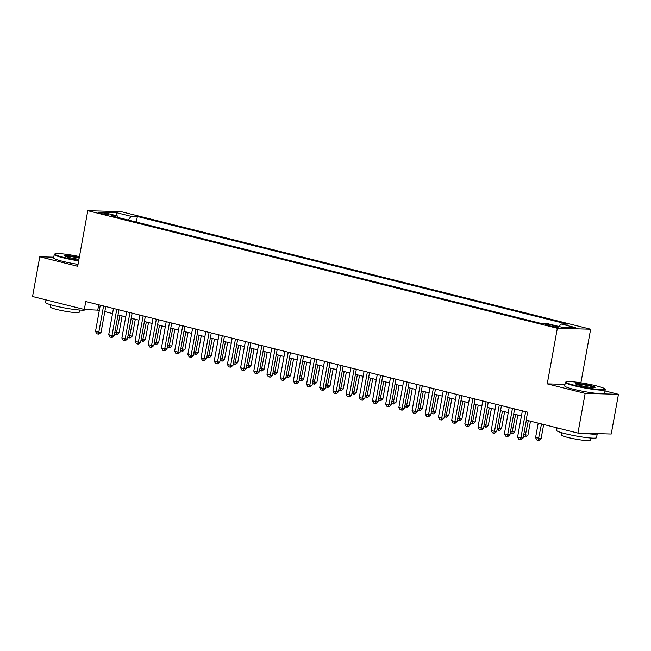 <?xml version="1.0" encoding="UTF-8"?>
<svg xmlns="http://www.w3.org/2000/svg" width="651" height="651" viewBox="0 0 651 651"><rect width="100%" height="100%" fill="white"/><g stroke="black" fill="none" stroke-linecap="round" stroke-linejoin="round"><path stroke-width="0.98" d="M100.588 213.398A5.192 0.521 10.3 0 0 105.82 214.374A5.192 0.521 10.3 0 0 108.579 214.415A5.192 0.521 10.3 0 0 106.349 213.561A5.192 0.521 10.3 0 0 101.125 212.592A5.192 0.521 10.3 0 0 98.366 212.551A5.192 0.521 10.3 0 0 100.588 213.398M590.636 329.219L121.086 211.64L87.787 210.696L557.337 328.283L590.636 329.219L580.895 382.812M564.978 384.375L547.231 383.878L585.151 393.375L618.45 394.311L605.015 390.95M618.45 394.311L611.232 434.022L577.933 433.078L585.151 393.375M577.933 433.078L526.171 420.115L527.611 412.173L85.761 301.527L84.321 309.469L99.359 310.234M556.157 326.224L553.252 325.5A5.029 0.505 10.3 0 0 548.191 324.556A5.029 0.505 10.3 0 0 545.514 324.524A5.029 0.505 10.3 0 0 547.67 325.337L550.575 326.07A5.029 0.505 10.3 0 0 555.637 327.014A5.029 0.505 10.3 0 0 558.314 327.046A5.029 0.505 10.3 0 0 556.157 326.224L556.003 327.054M117.969 217.475L117.383 215.929L111.085 215.75L541.062 323.425L547.361 323.604L561.87 327.233L575.549 327.624L561.04 323.986L567.338 324.165L137.361 216.49L131.063 216.311L128.231 220.046M117.383 215.929L102.874 212.291L116.553 212.682L131.063 216.311M53.74 257.186L39.768 256.795L32.55 296.506L84.321 309.469M39.768 256.795L77.689 266.292L87.787 210.696M547.231 383.878L557.337 328.283M104.819 311.601L112.542 313.538M118.002 314.905L125.733 316.842M131.193 318.209L138.923 320.146M144.384 321.513L152.114 323.449M157.575 324.816L165.305 326.753M170.765 328.12L178.496 330.057M183.956 331.424L191.679 333.353M197.139 334.72L204.87 336.657M210.33 338.024L218.061 339.96M223.521 341.327L231.251 343.264M236.712 344.631L244.442 346.568M249.903 347.935L257.633 349.872M263.094 351.239L270.816 353.176M276.276 354.543L284.007 356.479M289.467 357.847L297.198 359.783M302.658 361.15L310.389 363.079M315.849 364.454L323.58 366.383M329.04 367.75L336.77 369.687M342.231 371.054L349.953 372.99M355.413 374.358L363.144 376.294M368.604 377.661L376.335 379.598M381.795 380.965L389.526 382.902M394.986 384.269L402.717 386.206M408.177 387.573L415.908 389.51M421.368 390.877L429.09 392.805M434.551 394.18L442.281 396.109M447.742 397.476L455.472 399.413M460.932 400.78L468.663 402.717M474.123 404.084L481.854 406.021M487.314 407.388L495.045 409.324M500.505 410.691L508.228 412.628M513.688 413.995L521.418 415.932M98.74 304.774L97.821 309.852M559.095 326.542L561.04 323.986M136.344 222.072L137.361 216.49M116.553 212.682L116.765 215.774M525.642 411.684L520.865 437.936L517.569 437.106L522.346 410.854M526.358 420.164L523.119 438.001L520.865 437.936L520.182 439.767L518.863 439.441L517.569 437.106M523.119 438.001L521.077 439.799L520.182 439.767M538.206 423.134L535.57 437.618L541.119 438.505L543.666 424.501M541.119 438.505L539.077 440.304L538.182 440.279L541.502 423.956M538.182 440.279L536.855 439.946L535.57 437.618M574.394 385.27A19.799 1.986 10.3 0 0 595.177 389.078A19.799 1.986 10.3 0 0 604.787 388.899A19.799 1.986 10.3 0 0 596.357 385.888A19.799 1.986 10.3 0 0 566.036 381.86A19.799 1.986 10.3 0 0 574.394 385.27M604.787 388.899L605.178 389.461A20.279 2.034 -169.7 0 1 605.243 389.68A20.279 2.034 -169.7 0 1 594.453 389.534A20.279 2.034 -169.7 0 1 574.044 385.734A20.279 2.034 -169.7 0 1 565.337 382.43A20.279 2.034 -169.7 0 1 565.475 382.243L566.036 381.86M579.886 385.425A9.895 0.993 -169.7 0 1 575.671 383.911A9.895 0.993 -169.7 0 1 580.472 383.821A9.895 0.993 -169.7 0 1 590.864 385.734A9.895 0.993 -169.7 0 1 595.047 387.435A9.895 0.993 -169.7 0 1 579.886 385.425M594.469 387.573A9.415 0.944 10.3 0 0 590.506 386.198A9.415 0.944 10.3 0 0 576.168 384.245M597.252 433.631A20.279 2.034 -169.7 0 1 597.252 433.68L596.528 437.651A20.279 2.034 -169.7 0 1 585.737 437.505A20.279 2.034 -169.7 0 1 565.32 433.704A20.279 2.034 -169.7 0 1 556.613 430.401L557.077 427.862M597.252 433.68A20.279 2.034 -169.7 0 1 584.443 433.265M590.685 438.025L590.278 440.288A14.607 1.465 -169.7 0 1 582.507 440.182A14.607 1.465 -169.7 0 1 567.81 437.448A14.607 1.465 -169.7 0 1 561.536 435.063L561.951 432.801M605.243 389.68L604.608 393.171A20.279 2.034 -169.7 0 1 593.818 393.033A20.279 2.034 -169.7 0 1 573.409 389.233A20.279 2.034 -169.7 0 1 564.702 385.921L565.337 382.43M79.455 256.575A19.799 1.986 10.3 0 0 54.944 253.874A19.799 1.986 10.3 0 0 63.302 257.275A19.799 1.986 10.3 0 0 78.763 260.351M78.673 260.88A20.279 2.034 -169.7 0 1 62.952 257.747A20.279 2.034 -169.7 0 1 54.245 254.435A20.279 2.034 -169.7 0 1 54.383 254.256L54.944 253.874M78.958 259.31A9.895 0.993 -169.7 0 1 68.794 257.43A9.895 0.993 -169.7 0 1 64.579 255.924A9.895 0.993 -169.7 0 1 69.12 255.802A9.895 0.993 -169.7 0 1 79.259 257.617M79.17 258.146A9.415 0.944 10.3 0 0 65.076 256.258M85.46 309.502L85.436 309.664A20.279 2.034 -169.7 0 1 74.637 309.518A20.279 2.034 -169.7 0 1 54.228 305.718A20.279 2.034 -169.7 0 1 45.521 302.406L45.985 299.867M79.593 310.031L79.186 312.301A14.607 1.465 -169.7 0 1 71.415 312.195A14.607 1.465 -169.7 0 1 56.718 309.461A14.607 1.465 -169.7 0 1 50.444 307.077L50.859 304.814M78.03 264.371A20.279 2.034 -169.7 0 1 62.309 261.238A20.279 2.034 -169.7 0 1 53.61 257.934L54.245 254.435M512.451 408.38L507.682 434.632L504.379 433.802L509.155 407.55M514.615 408.918L509.928 434.697L507.682 434.632L506.991 436.471L505.672 436.137L504.379 433.802M509.928 434.697L507.886 436.495L506.991 436.471M499.26 405.077L494.491 431.328L491.196 430.506L495.964 404.247M501.425 405.614L496.737 431.393L494.491 431.328L493.8 433.167L492.482 432.834L491.196 430.506M496.737 431.393L494.703 433.192L493.8 433.167M486.069 401.773L481.301 428.024L478.005 427.202L482.773 400.951M488.234 402.318L483.547 428.089L481.301 428.024L480.609 429.863L479.291 429.53L478.005 427.202M483.547 428.089L481.512 429.888L480.609 429.863M472.878 398.469L468.11 424.721L464.814 423.899L469.583 397.647M475.043 399.014L470.364 424.786L468.11 424.721L467.418 426.56L466.1 426.226L464.814 423.899M470.364 424.786L468.321 426.584L467.418 426.56M523.73 434.648L527.928 435.202L530.475 421.197M527.928 435.202L525.886 437L524.991 436.976L528.311 420.652M524.991 436.976L523.437 436.227M510.539 431.344L514.738 431.898L517.805 415.021M514.738 431.898L512.695 433.696L511.8 433.672L515.641 414.484M511.8 433.672L510.254 432.931M497.348 428.049L501.547 428.594L504.615 411.725M501.547 428.594L499.512 430.392L498.609 430.368L502.45 411.18M498.609 430.368L497.063 429.627M484.157 424.745L488.356 425.298L491.424 408.421M488.356 425.298L486.321 427.097L485.418 427.064L489.259 407.876M485.418 427.064L483.872 426.324M459.696 395.165L454.919 421.417L451.623 420.595L456.392 394.343M461.852 395.71L457.173 421.482L454.919 421.417L454.235 423.256L452.909 422.922L451.623 420.595M457.173 421.482L455.13 423.28L454.235 423.256M470.966 421.441L475.173 421.994L478.233 405.117M475.173 421.994L473.131 423.793L472.227 423.76L476.076 404.572M472.227 423.76L470.681 423.02M446.505 391.861L441.728 418.113L438.432 417.291L443.209 391.039M448.669 392.407L443.982 418.178L441.728 418.113L441.044 419.952L439.726 419.626L438.432 417.291M443.982 418.178L441.939 419.976L441.044 419.952M457.783 418.137L461.982 418.691L465.05 401.813M461.982 418.691L459.94 420.489L459.045 420.465L462.885 401.268M459.045 420.465L457.49 419.716M433.314 388.557L428.545 414.817L425.241 413.987L430.018 387.736M435.478 389.103L430.791 414.874L428.545 414.817L427.853 416.648L426.535 416.323L425.241 413.987M430.791 414.874L428.749 416.673L427.853 416.648M444.592 414.833L448.791 415.387L451.859 398.51M448.791 415.387L446.749 417.185L445.854 417.161L449.695 397.964M445.854 417.161L444.299 416.412M420.123 385.262L415.354 411.513L412.059 410.683L416.827 384.432M422.287 385.799L417.6 411.57L415.354 411.513L414.663 413.344L413.344 413.019L412.059 410.683M417.6 411.57L415.566 413.369L414.663 413.344M431.401 411.53L435.6 412.083L438.668 395.206M435.6 412.083L433.558 413.881L432.663 413.857L436.504 394.669M432.663 413.857L431.117 413.108M406.932 381.958L402.163 408.21L398.868 407.38L403.636 381.128M409.097 382.495L404.409 408.275L402.163 408.21L401.472 410.04L400.153 409.715L398.868 407.38M404.409 408.275L402.375 410.073L401.472 410.04M418.211 408.226L422.409 408.779L425.477 391.902M422.409 408.779L420.375 410.578L419.472 410.553L423.313 391.365M419.472 410.553L417.926 409.805M393.741 378.654L388.972 404.906L385.677 404.076L390.445 377.824M395.906 379.191L391.227 404.971L388.972 404.906L388.281 406.745L386.963 406.411L385.677 404.076M391.227 404.971L389.184 406.769L388.281 406.745M405.02 404.922L409.219 405.475L412.286 388.598M409.219 405.475L407.184 407.274L406.281 407.249L410.13 388.061M406.281 407.249L404.735 406.501M380.558 375.35L375.782 401.602L372.486 400.78L377.255 374.52M382.715 375.887L378.036 401.667L375.782 401.602L375.098 403.441L373.772 403.107L372.486 400.78M378.036 401.667L375.993 403.465L375.098 403.441M391.829 401.618L396.036 402.172L399.096 385.294M396.036 402.172L393.993 403.97L393.09 403.945L396.939 384.757M393.09 403.945L391.544 403.197M367.367 372.046L362.591 398.298L359.295 397.476L364.072 371.225M369.532 372.592L364.845 398.363L362.591 398.298L361.907 400.137L360.589 399.804L359.295 397.476M364.845 398.363L362.802 400.162L361.907 400.137M378.646 398.322L382.845 398.868L385.913 381.999M382.845 398.868L380.802 400.666L379.907 400.642L383.748 381.453M379.907 400.642L378.353 399.901M354.177 368.743L349.408 394.994L346.104 394.172L350.881 367.921M356.341 369.288L351.654 395.059L349.408 394.994L348.716 396.833L347.398 396.5L346.104 394.172M351.654 395.059L349.62 396.858L348.716 396.833M365.455 395.019L369.654 395.572L372.722 378.695M369.654 395.572L367.612 397.362L366.716 397.338L370.557 378.15M366.716 397.338L365.162 396.597M340.986 365.439L336.217 391.69L332.921 390.869L337.69 364.617M343.15 365.984L338.463 391.756L336.217 391.69L335.525 393.529L334.207 393.196L332.921 390.869M338.463 391.756L336.429 393.554L335.525 393.529M352.264 391.715L356.463 392.268L359.531 375.391M356.463 392.268L354.421 394.067L353.526 394.034L357.366 374.846M353.526 394.034L351.979 393.294M327.795 362.135L323.026 388.387L319.731 387.565L324.499 361.313M329.959 362.68L325.272 388.452L323.026 388.387L322.335 390.226L321.016 389.892L319.731 387.565M325.272 388.452L323.238 390.25L322.335 390.226M339.073 388.411L343.272 388.964L346.34 372.087M343.272 388.964L341.238 390.763L340.335 390.738L344.176 371.542M340.335 390.738L338.789 389.99M314.604 358.831L309.835 385.091L306.54 384.261L311.308 358.009M316.768 359.376L312.089 385.148L309.835 385.091L309.144 386.922L307.825 386.596L306.54 384.261M312.089 385.148L310.047 386.946L309.144 386.922M325.882 385.107L330.081 385.661L333.149 368.783M330.081 385.661L328.047 387.459L327.144 387.435L330.993 368.238M327.144 387.435L325.598 386.686M301.421 355.536L296.644 381.787L293.349 380.957L298.117 354.705M303.578 356.073L298.899 381.844L296.644 381.787L295.961 383.618L294.643 383.293L293.349 380.957M298.899 381.844L296.856 383.642L295.961 383.618M312.692 381.803L316.899 382.357L319.966 365.48M316.899 382.357L314.856 384.155L313.953 384.131L317.802 364.942M313.953 384.131L312.407 383.382M288.23 352.232L283.462 378.483L280.158 377.653L284.935 351.402M290.395 352.769L285.708 378.548L283.462 378.483L282.77 380.314L281.452 379.989L280.158 377.653M285.708 378.548L283.665 380.347L282.77 380.314M299.509 378.5L303.708 379.053L306.776 362.176M303.708 379.053L301.665 380.851L300.77 380.827L304.611 361.639M300.77 380.827L299.216 380.078M275.039 348.928L270.271 375.179L266.967 374.349L271.744 348.098M277.204 349.465L272.517 375.245L270.271 375.179L269.579 377.019L268.261 376.685L266.967 374.349M272.517 375.245L270.482 377.043L269.579 377.019M286.318 375.196L290.517 375.749L293.585 358.872M290.517 375.749L288.474 377.547L287.579 377.523L291.42 358.335M287.579 377.523L286.025 376.774M261.848 345.624L257.08 371.876L253.784 371.046L258.553 344.794M264.013 346.161L259.326 371.941L257.08 371.876L256.388 373.715L255.07 373.381L253.784 371.046M259.326 371.941L257.291 373.739L256.388 373.715M273.127 371.892L277.326 372.445L280.394 355.568M277.326 372.445L275.292 374.244L274.388 374.219L278.229 355.031M274.388 374.219L272.842 373.471M248.658 342.32L243.889 368.572L240.593 367.75L245.362 341.498M250.822 342.865L246.135 368.637L243.889 368.572L243.197 370.411L241.879 370.077L240.593 367.75M246.135 368.637L244.101 370.435L243.197 370.411M259.936 368.596L264.135 369.141L267.203 352.272M264.135 369.141L262.101 370.94L261.197 370.915L265.038 351.727M261.197 370.915L259.651 370.175M235.467 339.016L230.698 365.268L227.402 364.446L232.171 338.195M237.631 339.562L232.952 365.333L230.698 365.268L230.006 367.107L228.688 366.773L227.402 364.446M232.952 365.333L230.91 367.131L230.006 367.107M246.745 365.292L250.944 365.838L254.012 348.969M250.944 365.838L248.91 367.636L248.007 367.612L251.856 348.423M248.007 367.612L246.46 366.871M222.284 335.713L217.507 361.964L214.212 361.142L218.98 334.891M224.44 336.258L219.761 362.029L217.507 361.964L216.824 363.803L215.505 363.47L214.212 361.142M219.761 362.029L217.719 363.828L216.824 363.803M233.554 361.989L237.761 362.542L240.829 345.665M237.761 362.542L235.719 364.34L234.816 364.308L238.665 345.12M234.816 364.308L233.27 363.567M209.093 332.409L204.324 358.66L201.021 357.838L205.797 331.587M211.258 332.954L206.57 358.725L204.324 358.66L203.633 360.499L202.315 360.166L201.021 357.838M206.57 358.725L204.528 360.524L203.633 360.499M220.372 358.685L224.571 359.238L227.638 342.361M224.571 359.238L222.528 361.036L221.633 361.012L225.474 341.816M221.633 361.012L220.079 360.263M195.902 329.105L191.134 355.365L187.83 354.535L192.606 328.283M198.067 329.65L193.38 355.422L191.134 355.365L190.442 357.196L189.124 356.87L187.83 354.535M193.38 355.422L191.345 357.22L190.442 357.196M207.181 355.381L211.38 355.934L214.448 339.057M211.38 355.934L209.337 357.733L208.442 357.708L212.283 338.512M208.442 357.708L206.888 356.96M182.711 325.809L177.943 352.061L174.647 351.231L179.416 324.979M184.876 326.346L180.189 352.118L177.943 352.061L177.251 353.892L175.933 353.566L174.647 351.231M180.189 352.118L178.154 353.916L177.251 353.892M193.99 352.077L198.189 352.63L201.257 335.753M198.189 352.63L196.154 354.429L195.251 354.404L199.092 335.216M195.251 354.404L193.705 353.656M169.52 322.505L164.752 348.757L161.456 347.927L166.225 321.675M171.685 323.042L167.006 348.822L164.752 348.757L164.06 350.588L162.742 350.262L161.456 347.927M167.006 348.822L164.963 350.62L164.06 350.588M180.799 348.773L184.998 349.327L188.066 332.449M184.998 349.327L182.964 351.125L182.06 351.101L185.901 331.912M182.06 351.101L180.514 350.352M156.33 319.202L151.561 345.453L148.265 344.623L153.034 318.372M158.494 319.739L153.815 345.518L151.561 345.453L150.869 347.284L149.551 346.959L148.265 344.623M153.815 345.518L151.773 347.317L150.869 347.284M167.608 345.469L171.815 346.023L174.875 329.146M171.815 346.023L169.773 347.821L168.869 347.797L172.718 328.609M168.869 347.797L167.323 347.048M143.147 315.898L138.37 342.149L135.074 341.319L139.843 315.068M145.303 316.435L140.624 342.214L138.37 342.149L137.686 343.988L136.368 343.655L135.074 341.319M140.624 342.214L138.582 344.013L137.686 343.988M154.417 342.166L158.624 342.719L161.692 325.842M158.624 342.719L156.582 344.517L155.679 344.493L159.528 325.305M155.679 344.493L154.132 343.744M129.956 312.594L125.187 338.845L121.883 338.024L126.66 311.772M132.12 313.139L127.433 338.911L125.187 338.845L124.496 340.685L123.177 340.351L121.883 338.024M127.433 338.911L125.391 340.709L124.496 340.685M141.234 338.87L145.433 339.415L148.501 322.546M145.433 339.415L143.391 341.214L142.496 341.189L146.337 322.001M142.496 341.189L140.941 340.449M116.765 309.29L111.996 335.542L108.701 334.72L113.469 308.468M118.93 309.835L114.242 335.607L111.996 335.542L111.305 337.381L109.986 337.047L108.701 334.72M114.242 335.607L112.208 337.405L111.305 337.381M128.044 335.566L132.243 336.111L135.31 319.242M132.243 336.111L130.2 337.91L129.305 337.885L133.146 318.697M129.305 337.885L127.751 337.145M103.574 305.986L98.806 332.238L95.51 331.416L100.278 305.164M105.739 306.531L101.051 332.303L98.806 332.238L98.114 334.077L96.796 333.743L95.51 331.416M101.051 332.303L99.017 334.101L98.114 334.077M114.853 332.262L119.052 332.816L122.119 315.938M119.052 332.816L117.017 334.614L116.114 334.581L119.955 315.393M116.114 334.581L114.568 333.841M553.049 326.599L553.252 325.5"/></g></svg>
